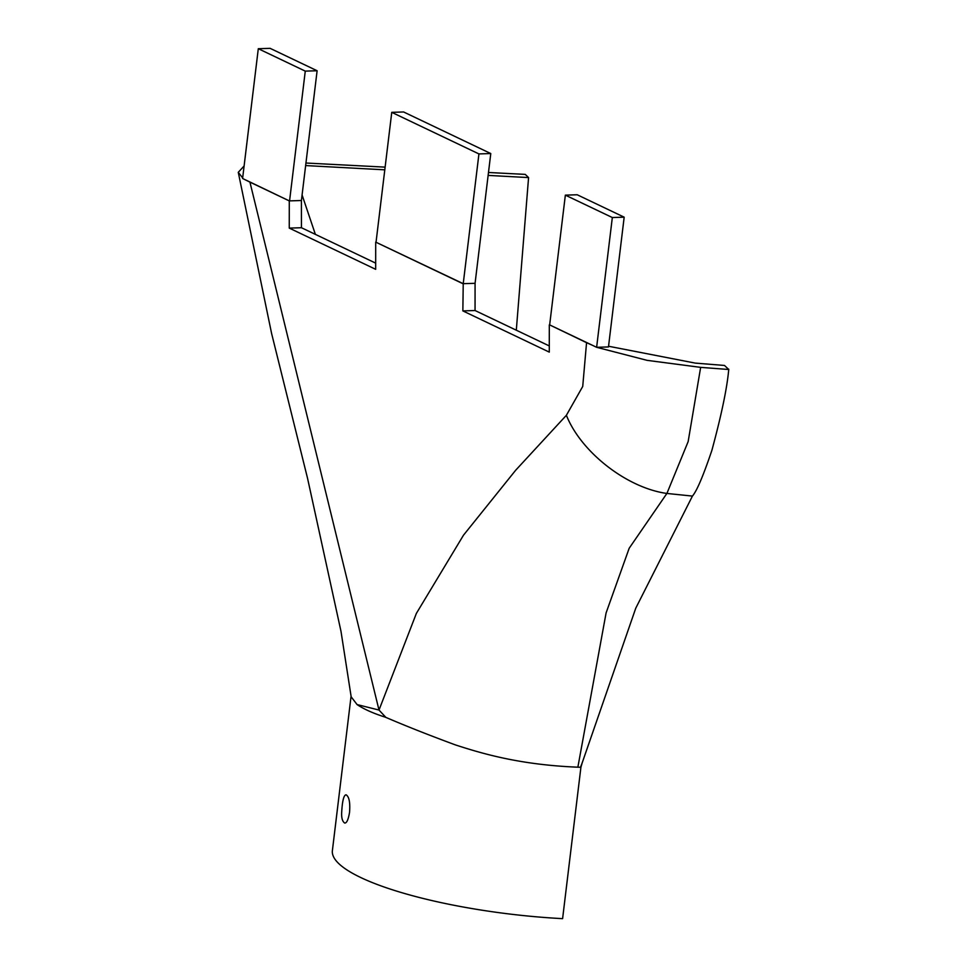 <?xml version="1.0" encoding="UTF-8"?>
<svg xmlns="http://www.w3.org/2000/svg" width="967" height="967" viewBox="0 0 967 967"><rect width="100%" height="100%" fill="white"/><g stroke="black" fill="none" stroke-linecap="round" stroke-linejoin="round"><path stroke-width="1.45" d="M608.557 346.246L695.273 363.108L724.513 365.453L728.731 369.491L700.652 367.363L647.116 360.353L596.627 347.298L612.329 217.539L565.357 195.141L577.202 194.766L624.174 217.176L612.329 217.539M624.174 217.176L608.473 346.935L597.533 347.274M351.081 696.131L332.382 850.658A183.645 41.617 6.9 0 0 562.601 918.65L580.913 767.302L582.243 762.685L635.766 608.183L692.432 496.083C696.808 491.018 703.299 475.776 711.881 450.344C721.503 414.843 727.136 387.791 728.767 369.189M666.904 493.448L688.153 441.593L700.652 367.363M582.243 762.685L580.502 767.278L577.867 767.182L606.104 612.897L629.191 548.241L666.892 493.448C627.003 487.972 581.131 452.302 566.384 415.29L582.726 386.462L586.558 342.681L592.07 345.122L549.655 324.9L565.357 195.141M242.669 177.904L238.269 172.319L271.594 333.458L307.566 478.375L341 631.378L351.178 696.856L357.077 704.568C363.967 709.222 373.552 713.477 385.809 717.333L379.004 710.056L416.354 613.429L463.519 535.15L515.665 470.252L566.384 415.29M385.398 717.2C405.789 725.963 429.143 735.198 455.433 744.916C480.647 753.075 519.001 764.873 577.867 767.182M349.534 812.461C350.308 802.574 349.16 796.687 346.089 794.801C343.805 795.007 342.342 800.785 341.702 812.123C341.351 817.707 342.33 821.334 344.615 823.014C346.633 823.328 348.277 819.811 349.534 812.461M586.558 342.681L549.655 324.9M462.879 283.682L375.704 242.113L463.229 283.682L462.855 310.903L549.28 352.121L549.304 324.912M375.704 242.113L375.68 269.322L289.254 228.103L289.278 200.894L249.933 182.122L379.004 710.056L357.077 704.568M596.627 347.298L592.07 345.122M490.777 153.548L403.602 111.967L391.756 112.341L478.931 153.922L490.777 153.548L475.075 283.307L463.229 283.682L475.075 283.307L475.051 310.528L549.28 345.932M375.68 263.133L301.45 227.728L301.414 200.483M516.305 330.206L528.574 177.577L525.25 174.386L488.48 172.489M238.269 172.319L244.107 165.973M249.933 182.122L242.596 178.472L258.298 48.713L270.144 48.35L317.116 70.748L305.27 71.123L258.298 48.713M302.079 194.959L315.375 234.365M289.278 200.894L246.331 180.261M289.254 228.103L301.45 227.728M317.116 70.748L301.414 200.507L289.568 200.882L301.474 200.507M475.051 310.528L462.855 310.903M305.645 165.575L384.793 169.829M488.13 175.402L528.574 177.577M385.12 167.134L305.947 163.024M289.568 200.882L305.27 71.123M376.054 242.101L391.756 112.341M463.229 283.682L478.931 153.922M692.432 496.083L666.892 493.448"/></g></svg>
